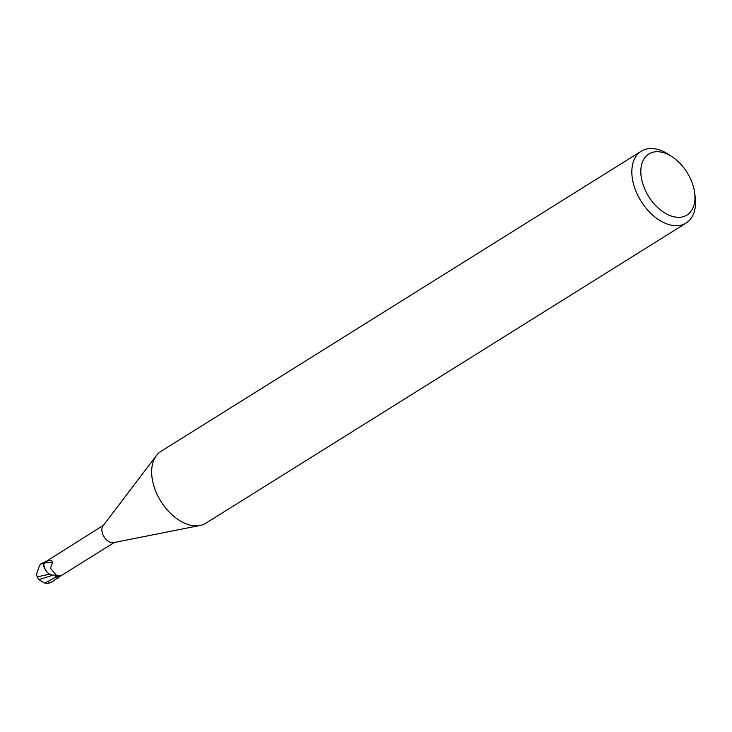 <?xml version="1.0" encoding="UTF-8"?>
<svg xmlns="http://www.w3.org/2000/svg" width="732" height="732" viewBox="0 0 732 732"><rect width="100%" height="100%" fill="white"/><g stroke="black" fill="none" stroke-linecap="round" stroke-linejoin="round"><path stroke-width="1.1" d="M694.65 192.699L695.18 196.762A42.364 26.663 -122 0 1 695.4 198.756A42.364 26.663 -122 0 1 686.149 223.05L205.966 523.151A42.364 26.663 -122 0 1 200.101 525.457A42.364 26.663 -122 0 1 151.817 475.599A42.364 26.663 -122 0 1 156.428 455.569A42.364 26.663 -122 0 1 161.058 451.305L641.25 151.204A42.364 26.663 -122 0 1 668.838 154.608L672.251 156.868A36.005 22.665 -122 0 1 694.65 192.699A36.005 22.665 -122 0 1 694.833 194.392A36.005 22.665 -122 0 1 670.622 215.803A36.005 22.665 -122 0 1 640.948 174.628A36.005 22.665 -122 0 1 672.251 156.868M200.101 525.457L113.497 542.65A10.166 6.396 -122 0 1 101.913 530.682A10.166 6.396 -122 0 1 103.011 525.878L156.428 455.569M686.149 223.05A42.364 26.663 -122 0 1 652.962 215.345A42.364 26.663 -122 0 1 632 175.497A42.364 26.663 -122 0 1 641.25 151.204M52.375 575.142L52.301 575.187A9.086 5.719 -122 0 1 50.636 574.666A9.086 5.719 -122 0 1 44.945 569.02A9.086 5.719 -122 0 1 43.517 564.299L47.955 560.447L51.13 560.383L52.137 561.279L52.182 563.603L50.426 568.233L56.785 575.773C60.28 575.517 61.241 575.791 59.667 576.578L57.618 577.923A10.486 6.597 -122 0 0 57.947 577.402A10.486 6.597 -122 0 1 57.618 577.923L51.716 582.022L47.543 583.294L44.981 583.148L38.787 579.607L37.039 576.816M57.965 578.307L54.845 575.297M38.787 579.607L50.599 575.928L52.219 575.224L49.739 574.163L52.301 575.187L50.636 574.666M44.304 567.721L47.214 572.186L44.304 567.721L43.408 563.75A10.486 6.597 -122 0 1 44.158 562.313L41.678 563.448M52.503 563.018L52.182 563.603A10.934 2.571 162.3 0 0 44.359 563.137M60.289 575.883L59.667 576.578A15.912 3.751 162.3 0 0 56.501 576.606L57.425 577.667M103.486 525.256L44.35 562.569A10.166 6.396 -122 0 0 43.517 564.299M55.019 575.361A4.557 2.864 -122 0 1 56.501 576.606M54.269 575.05L54.214 575.032A11.529 2.718 162.3 0 0 52.311 575.151M47.955 560.447A11.483 2.708 162.3 0 1 51.478 560.648M40.562 564.143L43.408 563.494L44.945 569.02M44.359 562.551L44.158 562.313A10.486 6.597 -122 0 0 43.408 563.75M37.341 577.493L36.6 573.989L39.528 565.443L41.038 563.96A10.587 6.661 58 0 1 41.138 563.85L41.01 563.979M39.995 564.976A9.168 2.352 86.3 0 1 40.635 564.052A9.168 2.352 86.3 0 1 40.763 563.979L39.976 564.994M49.712 574.199L37.359 576.816M43.408 563.494A10.587 6.661 -122 0 1 44.094 562.24M58.102 577.328A10.587 6.661 -122 0 1 57.682 577.996M44.991 583.148L56.492 576.633M52.594 581.519A10.587 6.661 -122 0 1 52.311 581.711A10.587 6.661 -122 0 1 52.311 581.72A10.587 6.661 -122 0 1 51.716 582.022M60.125 576.331L114.265 542.494M47.543 583.294A10.587 10.587 0 0 0 52.311 581.72L53.528 580.961M42.291 563L41.084 563.75"/></g></svg>
